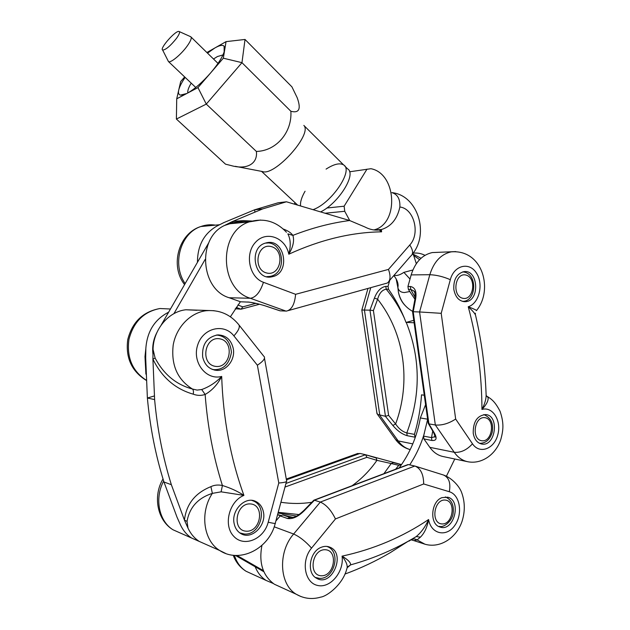 <?xml version="1.0" encoding="UTF-8"?>
<svg xmlns="http://www.w3.org/2000/svg" width="630" height="630" viewBox="0 0 630 630"><rect width="100%" height="100%" fill="white"/><g stroke="black" fill="none" stroke-linecap="round" stroke-linejoin="round"><path stroke-width="0.94" d="M176.904 516.899L180.479 524.908C183.109 530.523 186.834 534.909 191.646 538.052L199.592 541.58M145.916 374.157L144.987 356.643L145.837 348.548L145.688 358.084L147.381 398.018C150.058 427.274 155.586 455.269 163.973 482.005L176.943 516.978L180.479 524.908M168.627 312.181C154.665 319.378 147.066 331.498 145.837 348.548M154.311 395.971L147.381 398.018L154.618 399.585C157.311 429.243 162.894 457.608 171.352 484.698L163.973 482.005M155.114 358.06L153.066 349.445L152.917 359.116L155.114 358.06C163.65 374.275 176.077 384.591 192.418 389.017L197.095 390.088L201.695 389.537C209.255 386.828 215.917 382.457 221.681 376.425C217.657 384.434 212.145 390.442 205.144 394.459C201.254 395.774 197.277 395.679 193.237 394.175C175.219 388.993 161.784 377.315 152.917 359.116L154.618 399.585M187.031 521.38L184.432 520.112C186.33 504.134 195.158 492.983 210.916 486.651C214.31 484.998 218.137 484.612 222.406 485.502C230.541 487.998 237.707 491.298 243.912 495.385L221.122 491.833L212.365 493.377C197.993 497.983 189.551 507.323 187.031 521.38L188 528.137L184.432 520.112L171.352 484.698M234.124 523.498C235.084 528.145 237.352 531.523 240.928 533.634C251.512 540.28 266.553 525.625 263.442 512.096C262.387 506.945 259.773 503.37 255.599 501.37C245.196 496.007 231.092 510.292 234.124 523.498M202.655 356.95C204.616 364.935 209.215 369.4 216.452 370.353C226.58 371.377 235.596 359.423 233.234 348.39C231.06 339.672 225.918 335.168 217.823 334.892C206.9 337.082 201.852 344.429 202.655 356.95M153.066 349.445C153.287 329.561 168.486 311.566 185.866 309.763L196.867 310.291M207.27 544.989L199.261 541.43C194.402 538.256 190.654 533.823 188 528.137M278.783 483.013L257.379 365.219L233.895 335.885C223.934 322.82 202.663 327.994 197.584 345.35C192.008 362.557 206.372 380.677 221.681 376.425C223.13 418.753 230.533 458.412 243.912 495.385C229.115 501.204 223.02 525.349 233.73 536.288C244.03 547.659 263.962 539.17 268.207 522.207L278.783 483.013C284.736 482.572 287.382 481.777 286.713 480.619M257.379 365.219C263.175 361.336 265.443 358.454 264.167 356.556M221.122 491.833L222.406 485.502C213.279 456.679 207.522 426.329 205.144 394.459L201.695 389.537M199.261 541.43L219.697 550.502C203.356 540.611 199.647 512.395 212.365 493.377L210.916 486.651M193.237 394.175C193.694 391.647 193.426 389.931 192.418 389.017C177.345 379.536 170.943 364.849 173.211 344.957C176.353 327.049 190.441 312.661 206.097 310.724C219.075 309.645 229.808 314.102 238.29 324.103C240.518 326.175 239.061 330.104 233.895 335.885M144.987 356.643L145.688 357.627M410.13 540.146C408.169 541.619 408.476 541.509 411.059 539.792L416.233 536.563C421.273 532.381 425.392 526.712 428.589 519.545C431.085 534.169 446.339 537.5 454.6 525.703C463.144 514.316 460.152 494.77 449.3 491.723L423.675 483.966C423.612 474.563 420.777 468.618 415.154 466.129L408.468 464.586L314.362 500.22L320.308 502.078L293.635 534.019C277.759 551.974 279.232 584.451 296.265 594.263L300.959 596.571M293.068 517.427L282.839 514.97L280.177 515.931L275.869 520.994M280.208 586.9L274.326 584.207C262.789 575.773 258.654 562.842 261.938 545.399M347.902 566.732L350.579 564.882C373.976 558.385 395.861 548.951 416.233 536.563L420.399 537.162L417.123 539.918L413.878 540.627M408.334 541.162L390.23 552.683C375.882 561.11 360.777 568.236 344.941 574.064M441.969 497.637L447.741 497.212C462.144 500.456 453.86 532.35 439.905 526.995C429.298 524.223 430.912 501.425 441.969 497.637M321.276 547.289C324.45 546.037 327.442 546.053 330.27 547.352C346.24 554.053 331.624 587.514 316.575 578.253C306.18 573.174 309.511 551.408 321.276 547.289M347.303 567.638L350.579 564.882C350.886 562.669 348.051 559.755 342.066 556.148C373.574 549.321 402.412 537.122 428.589 519.545C427.187 527.286 424.455 533.161 420.399 537.162M395.664 469.232L398.766 465.31L401.523 464.594M356.533 453.907L359.974 453.442L365.542 454.726L366.912 457.317L284.981 487.061M255.174 566.756C257.607 572.757 261.253 577.324 266.136 580.451L273.231 583.474M278.011 513.04L296.612 516.057M423.675 483.966L335.451 518.939C331.246 510.261 326.198 504.646 320.308 502.078L414.8 466.035M346.76 569.048C348.051 566.142 346.484 561.842 342.066 556.148C344.35 571.686 330.285 588.719 317.465 585.412C304.432 582.679 300.872 560.684 311.543 548.108C305.558 541.383 299.589 536.681 293.635 534.019L274.176 526.798M398.766 465.31L391.206 463.546L383.906 473.681M299.045 514.576L278.2 512.324M400.877 464.397L393.301 462.64L391.206 463.546L376.937 460.341L376.157 457.947L365.62 454.75M280.901 502.267C291.469 503.866 301.778 503.866 311.842 502.267M352.115 485.714C361.746 478.784 370.023 470.327 376.937 460.341L366.912 457.317M314.425 500.244L304.322 510.647C298.187 516.742 292.548 519.341 287.39 518.466L290.076 517.49L293.903 517.198C296.927 516.001 297.762 515.986 303.873 510.465L303.778 510.568M285.949 483.454L365.542 454.726L400.751 464.373M408.468 464.586L407.547 464.735M314.362 500.22L313.638 500.409M304.322 510.647L303.873 510.465L313.858 500.181M411.059 539.792C413.052 538.689 415.076 538.729 417.123 539.918L424.943 544.21M424.273 395.223L421.525 394.845C420.604 408.264 418.241 421.446 414.438 434.377L415.178 437.7M414.115 322.78L406.24 322.387C420.683 358.431 420.872 395.278 406.799 432.928L407.161 435.692L414.8 437.165M415.17 297.447L410.768 289.43L408.39 289.406L407.941 286.485L410.319 286.493C415.052 287.319 416.824 291.469 415.635 298.951L413.209 311.74L428.92 423.872L434.361 433.078C437.299 438.385 436.48 440.85 431.889 440.472L431.519 437.622L432.739 431.062M427.652 419.32L423.557 436.11L423.919 438.937L429.833 447.339L454.23 452.277C457.884 457.435 462.373 460.585 467.688 461.719L443.142 456.553C437.889 455.435 433.448 452.364 429.833 447.339M413.768 320.323L406.24 322.387M476.548 310.669C476.634 310.204 473.87 308.905 468.24 306.763C472.823 310.913 475.288 313.866 475.634 315.622C481.651 341.334 485.131 367.542 486.092 394.238C486.384 398.365 484.998 403.444 481.942 409.461C481.824 374.322 477.256 340.09 468.24 306.763C479.178 303.518 483.84 284.106 476.438 273.042C469.35 261.56 454.065 265.183 450.324 279.689L441.205 313.323L419.58 311.968L435.33 424.982L454.23 452.277C460.735 452.852 466.822 450.025 472.492 443.803C479.532 454.482 494.172 449.064 497.779 434.897C501.779 420.903 492.739 406.122 481.942 409.461C486.557 404.539 488.597 400.538 488.045 397.467L486.273 395.593M473.217 433.18C473.091 421.659 477.264 415.453 485.714 414.572C499.81 415.501 495.566 446.953 481.698 444.024C477.123 442.953 474.288 439.338 473.217 433.18M453.828 289.43C453.364 279.681 456.671 273.767 463.759 271.68C478.367 268.963 480.217 301.061 465.523 301.683C459.341 301.565 455.443 297.486 453.828 289.43M388.048 286.382L388.489 289.241L386.245 289.217L385.804 286.374L388.048 286.382L389.781 280.216M361.825 310.007L369.96 310.157L374.425 298.108L377.614 299.195L373.409 310.551L388.608 415.367L395.616 423.982C411.272 381.78 404.625 333.372 377.614 299.195C379.323 293.163 382.197 289.839 386.245 289.217C393.396 297.951 399.365 307.44 404.153 317.677C399.916 307.464 394.695 297.982 388.489 289.241M404.153 317.677L405.996 322.371M424.974 255.331C421.163 253.402 417.21 252.685 413.099 253.166M376.811 412.398L377.52 414.406L385.458 416.312L369.96 310.157M408.39 289.406L414.918 299.25L412.587 311.905M455.773 251.591L432.282 252.567C422.179 254.843 415.138 262.285 411.169 274.9L407.941 286.485M432.282 252.567L437.779 252.362M413.272 311.74L419.58 311.968L429.817 274.712C433.834 261.804 440.945 254.189 451.143 251.874C482.942 249.173 493.4 289.997 476.611 310.393M428.991 423.888L435.33 424.982C441.921 425.549 448.694 423.573 455.663 419.044L472.492 443.803M486.415 395.853L488.045 397.467M407.161 435.692C402.105 434.22 397.333 430.802 392.844 425.447L395.616 423.982C398.837 428.786 402.562 431.763 406.799 432.928L414.438 434.377M415.635 298.951L414.918 299.25C415.477 288.414 413.579 292.147 413.784 290.879L410.768 289.43L410.319 286.493M423.557 436.11L431.519 437.622L434.582 436.81L435.054 434.361M373.409 310.551L370.023 310.165M388.608 415.367L385.458 416.312M413.209 311.74L412.603 311.826M428.92 423.872L428.164 423.006M434.361 433.078L433.44 432.267M412.264 254.252C429.628 233.754 417.761 195.198 391.86 192.63C397.585 194.284 400.255 199.072 399.869 207.01C397.27 218.972 391.159 226.469 381.536 229.501L380.189 229.792L381.599 231.832C351.406 232.257 320.473 239.715 288.808 254.205C285.524 237.581 266.332 230.296 255.583 242.219C244.464 253.725 249.181 277.381 263.442 282.295L295.596 294.312C294.714 304.243 291.682 309.834 286.508 311.086L279.996 310.818L266.986 306.479C258.796 303.471 246.33 301.628 248.645 302.116L240.518 301.778L229.186 297.754C200.435 289.422 196.954 237.904 224.508 225.485L231.832 221.799L262.726 208.884L286.437 201.789L349.642 220.524C330.955 222.965 312.031 227.918 292.879 235.384C294.501 240.684 293.139 246.952 288.808 254.205C290.966 245.991 290.65 239.211 287.855 233.864L292.879 235.384C291.178 233.013 288.438 231.076 284.65 229.58L283.264 229.029M266.411 242.841L265.569 243.07C247.866 247.519 254.567 281.342 272.128 276.751L272.695 276.617C291.013 272.829 284.634 237.896 266.411 242.841M349.642 220.524L364.833 226.942C369.755 229.533 374.535 230.533 379.173 229.95L381.599 231.832L381.378 229.541M224.508 225.485L232.777 222.799L231.832 221.799L234.659 221.264L243.282 220.602L251.85 221.043M262.726 208.884L254.559 209.821L278.098 202.789L286.437 201.789M254.922 211.751L254.559 209.821L223.902 222.579L216.641 226.225C203.907 233.659 197.505 245.692 197.45 262.316M379.173 229.95L380.189 229.792M255.867 303.361L242.77 306.857L241.101 309.18L235.281 308.739M219.413 224.705L216.641 226.225M247.873 302.093L240.518 301.778M295.596 294.312L388.458 269.419C390.876 276.082 390.505 280.618 387.34 283.035L288.39 310.566M235.203 308.865L235.951 308.976M270.664 276.759L270.175 276.987M247.503 301.998C252.709 302.416 259.261 303.92 267.175 306.503L266.821 306.385M284.185 229.887L284.65 229.58M290.966 517.01L293.115 517.419M263.868 571.741L235.455 555.447M263.395 570.638L237.006 555.479M277.562 514.71L280.35 515.742M277.586 514.623L280.712 515.427M399.129 467.917C409.933 453.301 417.005 436.645 420.336 417.958L425.597 404.641M454.773 459.002L446.442 476.138M409.713 464.869C416.099 455.206 420.998 444.646 424.392 433.164M427.487 420.155L427.644 419.265M152.964 354.233C152.05 346.587 153.358 339.357 156.886 332.553M161.248 324.954L208.798 242.684M173.904 313.669L205.12 259.473M240.376 301.731L230.399 316.788M179.156 31.531C180.117 32.224 179.227 34.5 176.487 38.367C170.36 45.99 165.753 49.888 162.65 50.061C159.201 48.691 176.195 29.61 179.156 31.531L190.732 36.737C192.008 37.761 190.835 40.848 187.22 45.982C181.282 54.361 170.651 63.213 168.541 61.63L167.997 60.637M410.012 279.043L403.877 272.357L412.87 269.994M416.32 263.655L413.666 255.441L419.572 259.647M397.987 284.138L397.924 287.878L396.136 278.799M409.847 291.517L404.444 292.548C400.948 292.43 398.774 290.871 397.924 287.878L398.357 291.871C399.389 297.376 401.601 301.88 405.003 305.377M349.587 171.785L370.952 168.706C396.916 173.573 399.168 224.233 373.795 229.934M349.737 220.555L344.736 211.294L344.13 206.207L366.999 169.147M325.529 213.176L344.736 211.294M295.092 202.718L294.265 204.018M344.13 206.207L326.805 208.026M223.319 58.196L224.65 50.117C223.303 55.849 218.634 63.441 210.641 72.899L223.319 58.196L241.967 62.669L290.863 111.258C292.296 132.143 276.412 151.003 256.371 151.444C257.906 163.249 247.495 170.321 230.761 165.47L225.524 164.178L176.392 119.054L176.723 98.816L186.771 93.508L180.416 95.106C178.715 94.65 178.125 93.082 178.652 90.397L176.723 98.816M197.954 87.609L210.641 72.899C202.387 82.278 194.709 89.003 187.598 93.075L197.954 87.609L206.278 104.1L256.371 151.444M184.661 76.939L180.684 81.546L178.81 89.72C179.684 86.428 181.794 82.317 185.141 77.388M207.514 53.141L214.798 48.014L206.868 52.511M226.052 41.635L215.633 47.541C219.878 45.242 222.705 44.785 224.115 46.187L224.76 49.471L226.052 41.635L245.023 39.454L291.934 86.869L297.139 97.603C301.29 108.911 299.203 113.463 290.863 111.258M303.951 125.543L343.634 164.942C353.706 170.195 331.656 202.986 313.338 209.562C331.656 202.986 353.706 170.195 343.634 164.942C339.814 162.666 333.963 164.052 326.08 169.108M245.023 39.454L241.967 62.669L206.278 104.1L176.392 119.054M235.297 166.328L262.371 171.518C274.444 176.77 312.85 134.111 303.849 125.401M187.811 92.957C187.425 90.87 188.559 87.594 191.197 83.136M213.507 58.999L217.421 56.542L222.965 54.936M214.798 48.014L215.633 47.541M224.76 49.471L224.65 50.117M178.652 90.397L178.81 89.72M187.598 93.075L186.771 93.508M320.875 211.79C338.987 202.781 356.777 173.793 347.579 168.864L344.752 166.052M305.07 191.229C301.66 197.103 300.156 201.97 300.557 205.829M180.818 533.248L173.037 529.791C158.831 521.136 154.358 498.306 163.666 481.036M146.16 380.158C132.308 371.038 126.567 357.47 128.945 339.444C133.505 321.898 143.837 311.598 159.933 308.527L170.462 309.007L159.933 308.527C143.018 311.63 132.292 321.977 127.756 339.586C125.425 357.62 131.56 371.188 146.16 380.307M214.161 310.7L185.866 309.763M275.208 523.475C269.309 548.423 239.983 563.968 219.697 550.502L225.745 553.486M268.207 522.207C273.743 523.467 276.105 523.782 275.294 523.152L286.461 481.564M280.177 515.931L287.39 518.466M335.451 518.939L311.543 548.108M286.43 479.832L359.974 453.442M251.795 573.883L246.062 571.252C240.55 567.709 236.667 562.417 234.399 555.376M449.3 491.723C450.891 483.013 448.938 477.438 443.449 475.004L415.438 466.216M290.076 517.49L282.839 514.97M441.205 313.323L455.663 419.044M374.425 298.108C377.173 291.068 380.961 287.154 385.804 286.374M410.232 449.607C405.484 448.324 401.467 445.434 398.184 440.929L379.803 415.335L364.416 309.952L370.731 287.737M392.844 425.447L385.395 416.312M394.923 438.622L395.742 439.748L398.184 440.929L412.8 443.89M411.169 274.9L429.817 274.712C436.425 274.971 443.26 276.625 450.324 279.689M423.919 438.937L431.889 440.472M388.458 269.419L409.776 244.991C420.525 233.738 414.052 208.483 399.869 207.01M409.776 244.991C413.201 250.354 413.485 254.079 410.626 256.15L389.261 280.822M267.175 306.503L280.224 310.858M260.615 220.027L249.22 221.894C218.161 231.36 219.114 289.17 250.362 298.274L285.973 311.102M263.442 282.295C260.214 292.107 255.859 297.431 250.362 298.274L229.186 297.754M240.951 309.188L236.203 307.385M185.149 283.594C171.643 264.45 180.432 233.053 200.812 226.54C205.585 224.823 210.436 224.359 215.381 225.138M242.77 306.857L237.896 304.999M427.628 419.186L420.336 417.958M267.585 243.023L265.521 243.085M266.766 276.672L269.782 276.436C288.012 273.648 283.736 240.148 265.458 243.101M266.907 273.05C281.185 276.389 285.382 249.929 271.144 246.558C256.788 242.849 252.409 269.908 266.907 273.05M218.697 335.255L216.421 335.034C225.335 335.79 230.344 341.547 231.423 352.304C229.407 363.888 223.705 369.684 214.318 369.692L212.247 369.385M215.334 366.345C230.541 368.904 234.982 341.428 219.823 338.83C204.522 335.885 199.891 364.006 215.334 366.345M239.754 532.885L243.968 533.925M239.739 532.87L244.235 533.988C260.592 535.752 268.443 506.685 253.221 500.921L251.756 500.385M246.236 531.192C260.82 532.169 265.088 504.945 250.559 503.937C235.888 502.598 231.43 530.46 246.236 531.192M315.378 577.466L316.016 577.71M315.37 577.458L319.378 578.348C334.152 579.576 341.405 552.297 327.75 546.769L326.907 546.415M321.347 575.773C334.561 576.308 338.475 550.289 325.3 549.738C312.015 548.88 307.936 575.466 321.347 575.773M445.355 496.912C451.663 499.74 454.238 505.394 453.065 513.883C451.852 521.703 443.347 527.759 439.685 526.397L439.425 526.349M441.835 523.94C453.025 524.861 456.411 500.984 445.245 500.07C433.999 498.873 430.487 523.231 441.835 523.94M481.761 440.764C492.337 442.315 495.558 419.233 485.005 417.69C474.382 415.871 471.051 439.409 481.761 440.764M403.877 272.357C399.955 275.026 396.687 275.995 394.081 275.255M412.658 253.748L413.666 255.441M462.892 271.94L462.593 271.924C477.839 272.436 476.8 301.337 462.9 301.329L462.373 301.361M462.68 298.274C473.595 300.998 476.91 277.775 466.019 275.066C455.057 272.058 451.623 295.73 462.68 298.274M163.028 478.95C152.68 496.078 157.224 520.364 173.037 529.791L191.646 538.052M253.607 500.692L255.599 501.37M214.357 370.046L216.452 370.353M286.54 480.438L264.482 358.281M263.781 356.241L239.164 325.206M145.68 360.84L145.735 353.084M177.038 517.206L179.259 522.238M346.736 569.079C342.838 584.53 326.994 596.342 320.772 597.114C312.165 599.65 303.999 598.697 296.265 594.263L274.326 584.207M443.449 475.004C451.915 477.949 459.034 485.974 461.412 491.951C465.019 501.441 465.231 511.229 462.058 521.317C456.435 538.272 439.11 549.431 423.407 543.698L413.941 540.635M330.27 547.352L328.577 546.722M266.136 580.451L246.062 571.252C240.125 567.551 235.848 562.22 233.226 555.266M286.288 479.068L357.895 453.419M407.909 464.594L313.976 500.157M413.894 540.635L411.051 539.8M465.523 301.683L463.696 301.644M410.224 449.615C404.389 448.072 399.562 444.78 395.742 439.748L377.52 414.406M377.016 413.784L361.817 309.928M361.864 309.921L367.967 288.509M487.376 396.506C491.998 399.452 495.29 402.113 500.047 411.233C504.189 423.368 503.26 430.345 500.834 439.394C496.078 454.159 481.958 464.594 467.688 461.719M413.831 290.918L414.823 292.651M412.579 311.842L428.219 423.376M428.353 423.565L433.668 432.652C435.133 436.354 435.48 437.763 434.731 436.889L434.606 436.795M475.374 313.212L475.359 314.417M228.91 223.839L249.22 221.894C263.616 217.704 276.019 221.154 286.445 232.25M184.574 284.595C169.746 265.773 178.558 233.368 200.812 226.54L219.272 224.768M267.333 276.791L272.128 276.751M259.497 304.251L241.44 309.094M249.149 221.902C240.014 221.39 237.534 221.894 232.722 222.792L228.493 223.973M217.185 225.95L219.429 224.697M374.307 229.997L381.536 229.501M479.454 443.292C485.675 443.394 489.919 439.772 492.18 432.416C493.762 423.612 490.975 417.666 483.824 414.579M168.541 61.63L195.749 87.46M191.095 37.083L218.004 63.402M397.924 287.839L398.105 285.406C398.026 282.311 396.601 279.027 393.821 275.562M398.357 291.871C400.192 300.565 404.964 307.07 412.681 311.377M421.005 258.261L412.957 254.071M162.65 50.061L168.478 61.598M297.47 204.939L261.568 171.368M224.17 51.928L224.115 46.187M183.165 94.941L180.416 95.106"/></g></svg>
